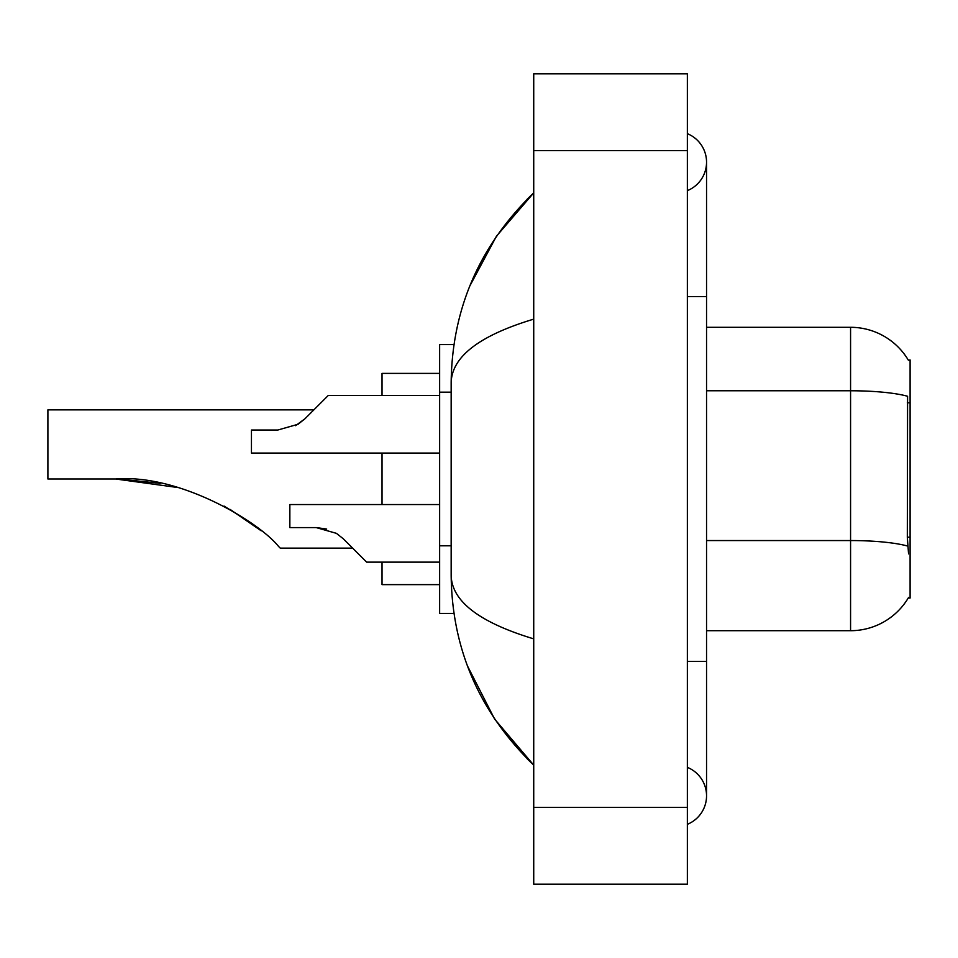 <?xml version="1.0" encoding="UTF-8"?>
<svg xmlns="http://www.w3.org/2000/svg" width="958" height="958" viewBox="0 0 958 958"><rect width="100%" height="100%" fill="white"/><g stroke="black" fill="none" stroke-linecap="round" stroke-linejoin="round"><path stroke-width="1.44" d="M706.549 630.699L850.572 630.699A67.204 67.204 0 0 0 908.555 597.481L908.208 598.055L910.1 598.055L910.1 359.945L908.352 360.184A67.204 67.204 0 0 0 850.572 327.301A67.204 67.204 0 0 1 908.208 359.945A67.204 67.204 0 0 0 850.572 327.301L706.549 327.301M453.96 344.581L439.638 344.581L439.638 613.419L453.96 613.419M687.353 824.323A30.728 30.728 0 0 0 687.353 767.358A30.728 30.728 0 0 1 687.353 824.323A30.728 30.728 0 0 0 706.549 795.847A30.728 30.728 0 0 1 687.353 824.323M687.353 133.677A30.728 30.728 0 0 1 687.353 190.642A30.728 30.728 0 0 0 687.353 133.677A30.728 30.728 0 0 1 706.549 162.153A30.728 30.728 0 0 0 687.353 133.677M533.726 319.134C479.419 335.504 451.889 356.663 451.158 382.601L451.158 575.399C451.769 601.253 479.299 622.401 533.726 638.866M533.726 884.174L687.353 884.174L687.353 73.826L533.726 73.826L533.726 884.174M451.158 382.601C451.972 308.751 479.503 245.511 533.726 192.881L496.46 236.195L469.851 285.927M467.528 666.061L494.615 719.075L533.726 765.119C479.503 712.477 451.972 649.237 451.158 575.399M908.555 553.892L907.322 537.21L907.585 396.265A67.204 11.676 180 0 0 850.572 390.768L850.572 327.301A67.204 67.204 0 0 1 908.352 360.184M352.652 548.132L357.059 552.55L352.652 548.132L280.251 548.132L278.61 546.491C258.325 521.272 178.871 473.767 115.678 479L47.9 479L47.9 409.868L313.853 409.868L318.655 405.066L313.853 409.868M357.059 552.55L343.347 538.827L366.663 562.142L439.638 562.142M336.426 533.343L343.347 538.827L366.663 562.142L343.347 538.827L336.426 533.343L316.188 527.583L289.855 527.583L289.855 504.543L439.638 504.543M326.69 529.044L316.188 527.583M318.655 405.066L304.943 418.79L328.259 395.462L439.638 395.462M295.555 425.675L304.943 418.79L328.259 395.462L304.943 418.79L298.022 424.274L277.784 430.034L251.451 430.034L251.451 453.074L439.638 453.074M298.022 424.274L304.943 418.79M382.026 453.074L382.026 504.543M382.026 562.142L382.026 584.62L439.638 584.62M439.638 373.381L382.026 373.381L382.026 395.462M118.936 479.024L160.154 483.335M224.04 506.075L249.439 521.811L261.294 530.852L230.076 509.405M177.673 487.502L115.678 479M910.1 402.791L907.322 402.791M910.1 537.21L907.322 537.21M451.158 392.181L439.638 392.181M451.158 545.809L439.638 545.809M687.353 661.427L706.549 661.427L706.549 162.153M687.353 296.573L706.549 296.573M533.726 807.366L687.353 807.366M533.726 150.634L687.353 150.634M850.572 630.699L850.572 390.768L706.549 390.768M907.801 546.108A67.204 11.676 180 0 0 850.572 540.552L706.549 540.552M706.549 661.427L706.549 795.847M533.726 192.881L527.044 199.336M533.726 765.119L527.044 758.664"/></g></svg>
